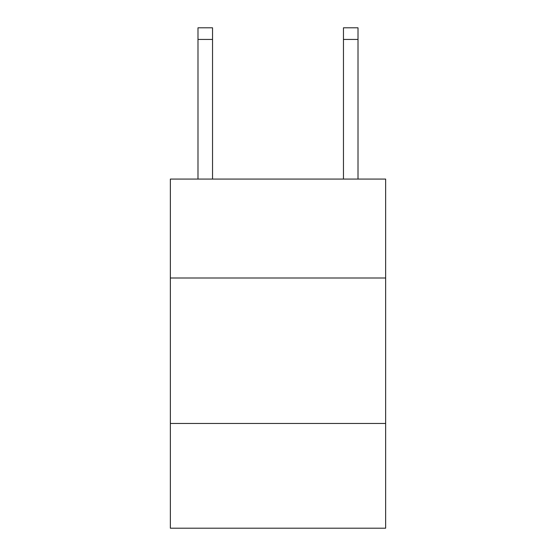 <?xml version="1.0" encoding="UTF-8"?>
<svg xmlns="http://www.w3.org/2000/svg" width="556" height="556" viewBox="0 0 556 556"><rect width="100%" height="100%" fill="white"/><g stroke="black" fill="none" stroke-linecap="round" stroke-linejoin="round"><path stroke-width="0.83" d="M385.642 278L385.642 179.081L170.358 179.081L170.358 278L385.642 278L385.642 528.2L170.358 528.2L170.358 278M385.642 423.463L170.358 423.463M343.462 179.081L343.462 27.8L358.008 27.8L358.008 179.081M343.462 27.8L358.008 27.8M212.538 179.081L212.538 39.434L197.992 39.434L197.992 27.8L212.538 27.8L212.538 39.434M197.992 179.081L197.992 39.434M343.462 39.434L358.008 39.434"/></g></svg>
